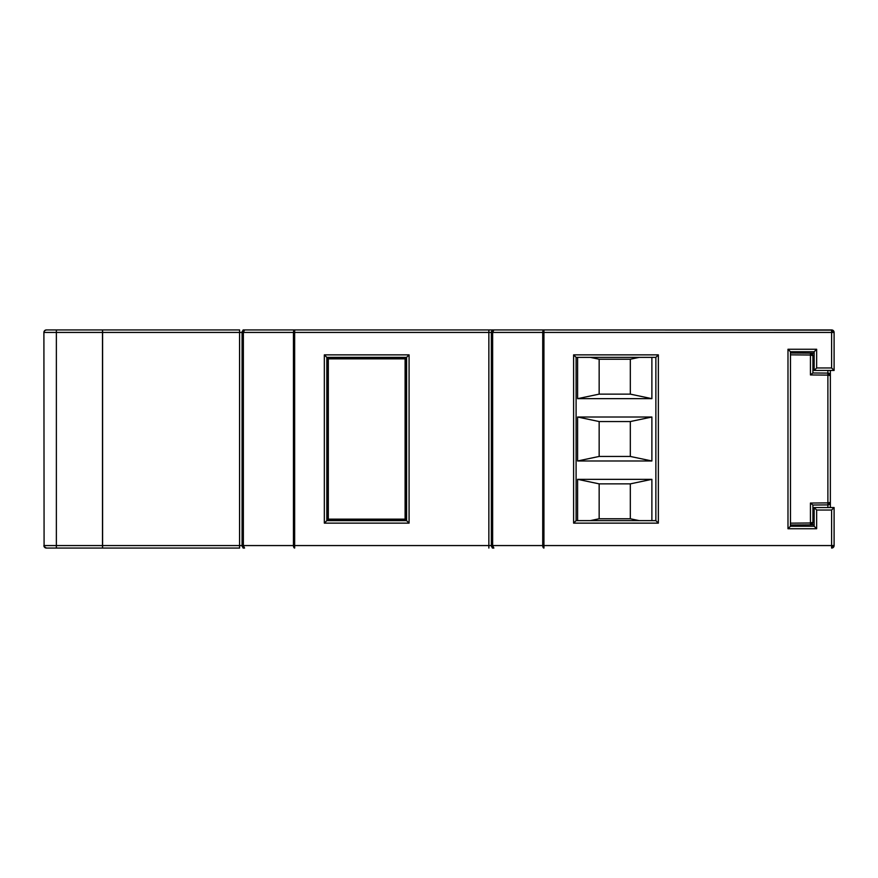 <?xml version="1.0" encoding="UTF-8"?>
<svg xmlns="http://www.w3.org/2000/svg" width="878" height="878" viewBox="0 0 878 878"><rect width="100%" height="100%" fill="white"/><g stroke="black" fill="none" stroke-linecap="round" stroke-linejoin="round"><path stroke-width="1.32" d="M651.882 520.632L651.882 479.333L577.592 479.333L577.592 520.632L577.592 479.333L599.158 483.866L599.158 518.766L630.316 518.766L630.316 483.866L599.158 483.866L577.592 479.333L651.882 479.333L630.316 483.866L630.316 518.766L639.217 520.632L630.316 518.766L599.158 518.766L599.158 483.866L630.316 483.866L651.882 479.333L651.882 520.632M577.592 357.368L577.592 398.667L651.882 398.667L651.882 357.368L651.882 398.667L630.316 394.134L630.316 359.234L599.158 359.234L599.158 394.134L630.316 394.134L651.882 398.667L577.592 398.667L599.158 394.134L599.158 359.234L590.257 357.368L599.158 359.234L630.316 359.234L630.316 394.134L599.158 394.134L577.592 398.667L577.592 357.368M577.592 417.017L577.592 460.983L651.882 460.983L651.882 417.017L577.592 417.017L577.592 460.983L599.158 456.45L630.316 456.45L630.316 421.55L599.158 421.55L599.158 456.45L599.158 421.55L577.592 417.017L599.158 421.55L630.316 421.55L630.316 456.45L651.882 460.983L651.882 417.017L630.316 421.55L651.882 417.017L577.592 417.017M492.382 548.059L493.458 548.059M243.107 548.059L244.183 548.059M492.382 329.941L244.567 329.941L242.076 332.433L293.45 332.433L293.45 545.567L294.657 548.059A2.491 1.207 -90 0 1 293.45 545.567L243.36 545.567A2.491 1.207 90 0 0 244.567 548.059L243.36 545.567L242.076 545.567L243.36 545.567L243.36 332.433L293.45 332.433L293.45 545.567L243.36 545.567L243.36 332.433L242.076 332.433L242.076 545.567A2.491 2.491 0 0 0 244.567 548.059A2.491 2.491 0 0 1 242.076 545.567L239.584 545.567L239.584 548.059L102.605 548.059L239.584 548.059L239.584 545.567L102.605 545.567L102.605 332.433L239.584 332.433L239.584 545.567L102.605 545.567L102.605 548.059L102.605 332.433L239.584 332.433L239.584 329.941L102.605 329.941L102.605 332.433L102.605 329.941L239.584 329.941L239.584 332.433L242.076 332.433L242.076 545.567L239.584 545.567L239.584 332.433L242.076 332.433A2.491 2.491 0 0 1 244.567 329.941L244.183 329.941M834.1 332.433L833.365 330.677L831.609 329.941A2.491 2.491 0 0 1 834.1 332.433L831.609 329.941L831.609 367.959L834.1 370.45L814.158 370.45L834.1 370.45L831.609 367.959L816.65 367.959L814.158 370.45L814.158 351.749L814.158 370.45L816.65 367.959L816.65 349.257L814.158 351.749L790.474 351.749L814.158 351.749L816.65 349.257L787.983 349.257L790.474 351.749L790.474 526.251L787.983 528.743L790.474 526.251L814.158 526.251L816.65 528.743L814.158 526.251L814.158 507.55L816.65 510.041L814.158 507.55L834.1 507.55L834.1 545.567L834.1 507.55L831.609 510.041L834.1 507.55L814.158 507.55L814.158 526.251L790.474 526.251L790.474 523.156L810.438 522.981L810.438 503.05L827.888 502.896L827.888 375.104L810.438 374.95L810.438 355.019L790.474 354.844L790.474 353L810.438 353.175L790.474 353L790.474 354.844L790.474 351.749L787.983 349.257L787.983 528.743L816.65 528.743L816.65 510.041L831.609 510.041L831.609 548.059L831.609 545.567L543.932 545.567L543.932 548.059L543.932 545.567L492.635 545.567A2.491 1.207 90 0 0 493.842 548.059L492.635 545.567L488.859 545.567L488.859 332.433L491.351 332.433L491.351 545.567A2.491 2.491 0 0 0 493.842 548.059A2.491 2.491 0 0 1 491.351 545.567L488.859 545.567L488.859 548.059L488.859 545.567L294.657 545.567L294.657 548.059L294.657 545.567L293.45 545.567L294.657 545.567L294.657 332.433L488.859 332.433L488.859 545.567L294.657 545.567L294.657 332.433L491.351 332.433L491.351 545.567L492.635 545.567L492.635 332.433L542.725 332.433L542.725 545.567L543.932 548.059A2.491 1.207 -90 0 1 542.725 545.567L492.635 545.567L492.635 332.433L542.725 332.433L542.725 545.567L543.932 545.567L543.932 332.433L834.1 332.433L834.1 370.45L834.1 332.433L831.609 332.433L831.609 367.959L816.65 367.959L816.65 349.257L787.983 349.257L787.983 528.743L816.65 528.743L816.65 510.041L831.609 510.041L831.609 545.567L543.932 545.567L543.932 332.433L831.609 332.433L831.609 329.941L493.458 329.941M243.107 329.941L244.567 329.941A2.491 1.207 90 0 0 243.36 332.433L244.567 329.941L294.657 329.941L293.45 332.433A2.491 1.207 -90 0 1 294.657 329.941L294.657 332.433L293.45 332.433L294.657 332.433L294.657 329.941L488.859 329.941L488.859 332.433L488.859 329.941L493.842 329.941L491.351 332.433A2.491 2.491 0 0 1 493.842 329.941A2.491 1.207 90 0 0 492.635 332.433L491.351 332.433L492.635 332.433L493.842 329.941L543.932 329.941L542.725 332.433A2.491 1.207 -90 0 1 543.932 329.941L543.932 332.433L542.725 332.433L543.932 332.433L543.932 329.941L832.563 330.128M658.357 354.866L573.608 354.866L573.608 523.134L658.357 523.134L658.357 354.866L573.608 354.866L576.1 357.368L655.866 357.368L655.866 520.632L576.1 520.632L576.1 357.368L655.866 357.368L658.357 354.866L655.866 357.368L655.866 520.632L658.357 523.134L658.357 354.866M409.082 354.866L324.333 354.866L324.333 523.134L409.082 523.134L409.082 354.866L324.333 354.866L326.825 357.368L406.591 357.368L406.591 520.632L326.825 520.632L326.825 357.368L406.591 357.368L409.082 354.866L406.591 357.368L406.591 520.632L409.082 523.134L409.082 354.866M405.976 520.028L406.349 357.609L406.349 520.391L405.098 519.139L405.098 358.861L328.317 358.861L328.317 519.139L405.098 519.139L328.317 519.139L327.077 520.391L327.077 357.609L406.349 357.609L405.581 358.378L406.349 357.609L327.077 357.609L327.077 520.391L406.349 520.391L327.439 520.028M590.257 520.632L599.158 518.766L590.257 520.632M639.217 357.368L630.316 359.234L639.217 357.368M651.882 460.983L630.316 456.45L599.158 456.45L577.592 460.983L651.882 460.983M46.391 329.941L44.635 330.677L43.9 332.433L44.635 330.677L46.391 329.941A2.491 2.491 0 0 0 43.9 332.433L44.087 546.522L43.9 332.433A2.491 2.491 0 0 1 46.391 329.941L56.368 329.941L46.391 329.941M46.391 548.059L56.368 548.059L46.391 548.059A2.491 2.491 0 0 1 43.9 545.567A2.491 2.491 0 0 0 46.391 548.059L44.087 546.522L45.436 547.872M102.485 329.941L56.368 329.941L56.368 332.433L102.485 332.433L102.485 545.567L56.368 545.567L56.368 332.433L43.9 332.433L56.368 332.433L56.368 329.941L102.485 329.941L102.485 332.433L102.485 329.941M56.368 548.059L102.485 548.059L102.485 332.433L56.368 332.433L56.368 545.567L43.9 545.567L56.368 545.567L56.368 548.059L56.368 545.567L102.485 545.567L102.485 548.059L56.368 548.059M831.609 545.567L834.1 545.567L831.609 545.567M831.609 548.059L834.1 545.567A2.491 2.491 0 0 1 831.609 548.059L833.365 547.323L834.1 545.567L833.365 547.323L831.609 548.059M833.913 331.478L833.365 330.677L833.913 331.478M293.45 332.433L294.657 329.941M243.711 547.323L244.106 547.872L243.711 547.323M542.725 332.433L543.932 329.941M294.657 548.059L293.45 545.567M543.932 548.059L542.725 545.567M492.986 547.323L493.381 547.872L492.986 547.323M576.1 520.632L576.1 357.368L573.608 354.866L573.608 523.134L576.1 520.632L573.608 523.134L658.357 523.134L655.866 520.632L576.1 520.632M406.591 520.632L326.825 520.632L325.288 522.18L326.825 520.632L326.825 357.368L324.333 354.866L324.333 523.134L325.288 522.18L324.333 523.134L409.082 523.134L406.788 520.83M327.845 519.622L328.317 358.861L405.098 358.861L405.581 519.622M813.215 524.803L813.928 524.605M827.888 504.894L812.863 505.026L810.438 503.05L810.438 522.981L790.474 523.156L790.474 525L810.438 524.824L790.474 525L790.474 354.844L810.438 355.019L810.438 353.175L814.158 353.208L810.438 353.175L810.438 374.95L812.863 372.974L827.888 373.106L827.888 370.45L827.888 373.106L812.863 372.974L810.438 374.95L827.888 375.104L827.888 502.896L810.438 503.05L812.863 505.026L827.888 504.894L827.888 507.55L827.888 504.894L829.633 504.159L830.358 502.403L830.358 507.55L830.358 502.403A2.491 2.491 0 0 1 827.888 504.894L827.888 502.896L827.888 504.894L830.358 502.403L827.888 502.896L830.358 502.403L830.358 375.597L830.358 502.403M812.907 505.026L812.907 522.333A2.491 2.491 0 0 1 810.438 524.824L812.194 524.089L812.907 522.333L810.438 522.981L810.438 524.824L810.438 522.981A2.491 0.648 0 0 0 812.907 522.333L812.907 505.026M812.907 355.667L812.907 372.974L812.907 355.667A2.491 0.648 180 0 0 810.438 355.019L812.907 355.667L810.438 353.175A2.491 2.491 0 0 1 812.907 355.667L812.194 353.911L810.438 353.175M814.158 524.792L810.438 524.824L814.158 524.792M830.358 375.597L830.358 370.45L830.358 375.597L827.888 375.104L827.888 373.106L827.888 375.104L830.358 375.597L827.888 373.106A2.491 2.491 0 0 1 830.358 375.597L829.633 373.841L827.888 373.106L828.832 373.304M814.158 355.7L812.907 355.689L814.158 355.7M812.907 522.311L814.158 522.3L812.907 522.311M810.438 524.824L812.907 522.333M813.215 353.197L813.928 353.395M830.358 417.752L830.358 420.222M830.358 457.778L830.358 460.248"/></g></svg>
